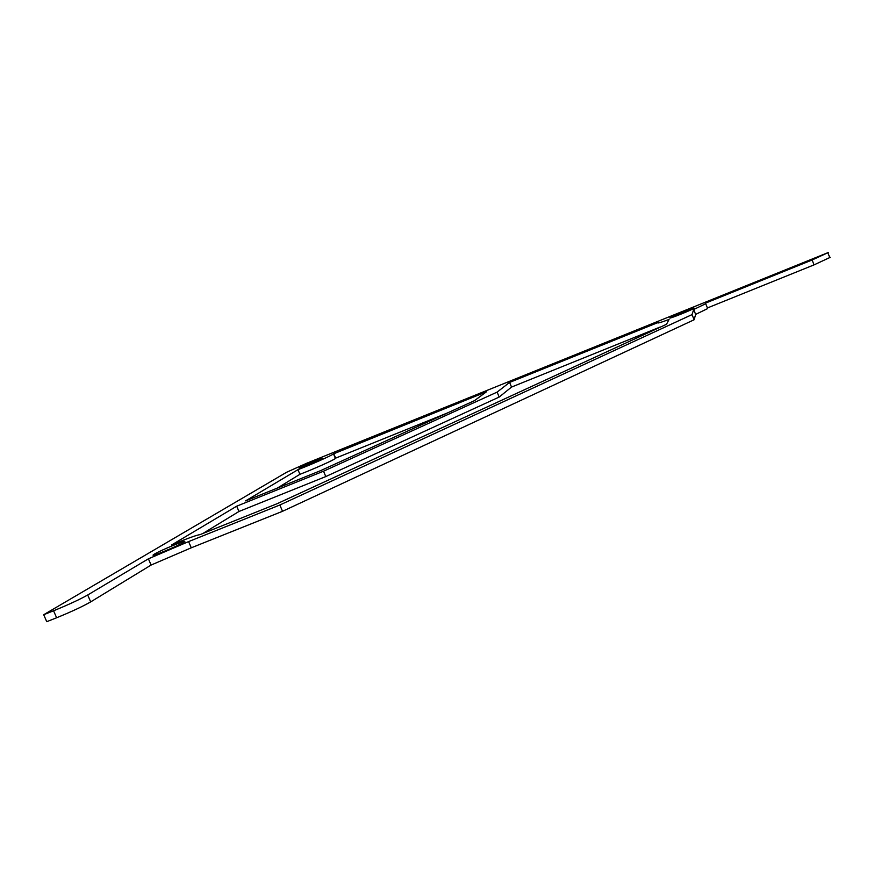 <?xml version="1.0" encoding="UTF-8"?>
<svg xmlns="http://www.w3.org/2000/svg" width="874" height="874" viewBox="0 0 874 874"><rect width="100%" height="100%" fill="white"/><g stroke="black" fill="none" stroke-linecap="round" stroke-linejoin="round"><path stroke-width="1.31" d="M694.098 308.151L693.825 308.391C691.4 310.161 668.61 319.25 669.834 317.972L670.096 317.743C672.456 316.017 694.961 307.014 694.098 308.151M183.627 542.383C177.761 546.097 149.607 557.645 153.343 554.815L154.381 554.116C160.696 550.227 188.26 538.941 184.512 541.782L183.627 542.383M321.752 458.795C318.507 460.871 296.69 469.797 299.214 468.016L299.607 467.754C303.103 465.58 324.582 456.807 322.091 458.566L321.752 458.795M707.416 307.954L814.055 264.877L830.256 257.327M828.334 252.499L812.11 259.993L705.252 303.234L705.711 303.726L693.661 309.516L692.033 314.607L279.844 505.008L188.598 541.596L148.405 558.814L87.695 594.997C79.698 599.498 68.314 604.753 53.565 610.784L43.7 614.717L286.639 472.244L306.545 463.318L828.334 252.499M474.516 400.642L320.332 470.758L245.583 500.889L297.958 469.677C311.308 464.564 331.836 455.43 333.486 453.879L486.523 391.738L474.516 400.642M666.512 324.287L277.113 503.708L200.037 534.626C196.519 535.074 187.025 538.537 171.544 545.015L236.701 506.188L323.522 471.206L497.12 392.109L509.597 382.408L658.264 322.43C656.527 323.73 660.121 322.735 669.047 319.469L666.512 324.287M43.7 614.717L46.748 621.687L56.624 617.765C71.373 611.745 82.724 606.447 90.688 601.891L151.104 565.052L191.275 547.801L282.521 511.301L694.131 319.764L695.649 314.4L707.667 308.577L707.437 307.998M660.132 327.051L511.541 387.073L499.174 397.058L325.794 476.559L238.963 511.487L202.844 533.501M509.597 382.408L511.541 387.073M497.12 392.109L499.174 397.058M323.522 471.206L325.794 476.559M236.701 506.188L238.963 511.487M447.149 413.085L335.649 458.129L333.726 453.595M335.649 458.129L335.419 458.457C333.792 460.052 313.285 469.229 299.924 474.309L297.958 469.677M299.924 474.309L277.298 488.107M148.405 558.814L151.104 565.052M188.598 541.596L191.275 547.801M279.844 505.008L282.521 511.301M692.033 314.607L694.131 319.764M693.661 309.516L695.649 314.4M812.11 259.993L814.055 264.877M90.688 601.891L87.695 594.997M53.565 610.784L56.624 617.765M827.929 252.936L829.863 257.775M333.486 453.879L335.419 458.457M705.711 303.726L707.667 308.577"/></g></svg>
